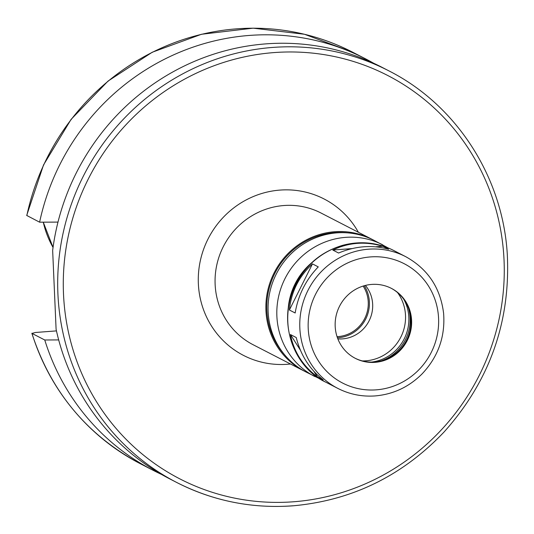 <?xml version="1.0" encoding="UTF-8"?>
<svg xmlns="http://www.w3.org/2000/svg" width="534" height="534" viewBox="0 0 534 534"><rect width="100%" height="100%" fill="white"/><g stroke="black" fill="none" stroke-linecap="round" stroke-linejoin="round"><path stroke-width="0.8" d="M317.41 376.857C302.865 365.91 293.88 351.813 290.449 334.551L296.243 337.541C300.729 355.344 309.713 369.441 323.203 379.841L317.41 376.857L313.972 371.457M300.368 350.124L290.449 334.551M289.375 310C291.257 291.718 298.96 276.352 312.477 263.903L318.271 266.887C305.802 279.876 298.106 295.249 295.168 312.991L289.375 310L312.477 263.903M332.795 250.039C348.689 242.429 365.376 241.161 382.851 246.247L388.645 249.231C372.225 244.692 355.537 245.96 338.589 253.029L332.795 250.039L352.019 248.584M375.522 246.801L382.851 246.247M388.779 70.815A231.536 223.225 117.3 0 0 84.272 174.324A231.536 223.225 117.3 0 0 176.587 482.409C212.979 500.939 251.728 508.748 292.839 505.831C351.893 500.552 402.302 475.941 444.074 431.986C489.524 381.216 510.597 322.029 507.3 254.424C502.788 176.887 456.37 104.924 388.779 70.815L381.897 67.264A231.536 223.225 117.3 0 0 52.652 250.453L56.097 329.271A231.536 223.225 117.3 0 0 169.705 478.864L176.587 482.409A231.536 223.225 117.3 0 0 292.692 505.798M58.68 339.918L44.756 339.991L31.967 333.396L35.531 332.482L56.457 330.893M140.522 463.819A231.536 223.225 117.3 0 1 31.967 333.396L31.853 333.283C50.937 391.789 87.162 435.303 140.522 463.819L153.311 470.414A231.536 223.225 117.3 0 0 161.595 474.459M26.827 215.602A231.536 223.225 117.3 0 1 352.714 52.225L304.467 34.263L253.156 28.169L201.505 34.269L152.257 52.232L108.015 81.101L71.122 119.342L43.534 164.926L26.7 215.442L39.609 222.191L57.992 222.091M44.756 339.991A231.536 223.225 117.3 0 0 153.311 470.414M372.912 239.786A74.093 71.429 117.3 0 0 371.824 239.212A74.093 71.429 117.3 0 0 274.383 272.333A74.093 71.429 117.3 0 0 303.926 370.923A74.093 71.429 117.3 0 0 305.021 371.477M347.487 232.851A73.165 70.541 117.3 0 0 275.177 272.74A73.165 70.541 117.3 0 0 284.629 354.79M388.098 247.903L374.014 240.34A74.093 71.429 117.3 0 0 276.572 273.461A74.093 71.429 117.3 0 0 306.109 372.051L320.447 379.133M375.095 362.339A39.362 37.947 117.3 0 0 410.693 330.893A39.362 37.947 117.3 0 0 391.429 288.393A39.362 37.947 117.3 0 0 339.664 305.989A39.362 37.947 117.3 0 0 355.357 358.361A39.362 37.947 117.3 0 0 375.095 362.339M355.01 358.18A39.362 37.947 117.3 0 0 374.401 361.979A39.362 37.947 117.3 0 0 409.952 330.726A39.362 37.947 117.3 0 0 391.082 288.213M381.503 360.75A42.139 40.624 117.3 0 0 408.543 308.305M371.611 362.085A42.139 40.624 117.3 0 0 403.891 299.467M362.306 360.917A42.647 41.118 117.3 0 0 365.95 360.804A42.647 41.118 117.3 0 0 401.475 335.746A42.647 41.118 117.3 0 0 397.543 292.572M337.848 338.883A32.454 31.292 117.3 0 0 342.554 338.883A32.454 31.292 117.3 0 0 370.002 318.898A32.454 31.292 117.3 0 0 365.403 285.43M337.435 337.782A33.575 32.367 117.3 0 0 338.236 337.735A33.575 32.367 117.3 0 0 365.737 318.972A33.575 32.367 117.3 0 0 364.275 285.73M337.047 336.654A32.414 31.252 117.3 0 0 338.182 336.587A32.414 31.252 117.3 0 0 364.822 318.304A32.414 31.252 117.3 0 0 363.127 286.07M373.606 63.219A231.536 223.225 117.3 0 0 365.503 58.813A231.536 223.225 117.3 0 0 39.609 222.191M293.587 501.773A226.903 218.76 117.3 0 0 469.64 150.408A226.903 218.76 117.3 0 0 88.11 179.351A226.903 218.76 117.3 0 0 293.587 501.773M358.387 232.283A87.983 84.826 117.3 0 0 254.064 196.232A87.983 84.826 117.3 0 0 199.976 297.044A87.983 84.826 117.3 0 0 287.579 364.268A87.983 84.826 117.3 0 0 290.489 363.994M371.824 239.212L321.007 213.013A74.093 71.429 117.3 0 0 223.566 246.134A74.093 71.429 117.3 0 0 253.103 344.724L303.926 370.923M382.758 244.846A74.093 71.429 117.3 0 0 285.316 277.967A74.093 71.429 117.3 0 0 314.853 376.557M311.582 262.841A64.828 62.505 117.3 0 0 288.233 308.138M325.78 382.19C294.788 367.993 276.659 323.711 294.888 285.77C305.128 265.211 321.081 251.721 342.748 245.3C360.503 240.654 377.478 242.383 393.685 250.479A74.093 71.429 117.3 0 0 296.243 283.601A74.093 71.429 117.3 0 0 325.78 382.19L337.802 388.385C349.516 394.346 361.972 396.855 375.182 395.921C393.271 394.332 408.877 387.016 422.007 373.974C438.174 356.859 445.369 336.634 443.6 313.304C440.416 287.759 427.781 268.882 405.706 256.674A74.093 71.429 117.3 0 0 308.265 289.802A74.093 71.429 117.3 0 0 337.802 388.385M376.296 389.84A67.144 64.734 117.3 0 0 428.395 285.864A67.144 64.734 117.3 0 0 315.494 294.428A67.144 64.734 117.3 0 0 376.296 389.84M43.274 222.171A93.557 90.199 117.3 0 0 53.053 247.456L43.267 222.171M393.685 250.479L405.706 256.674M352.714 52.225L365.503 58.813"/></g></svg>
